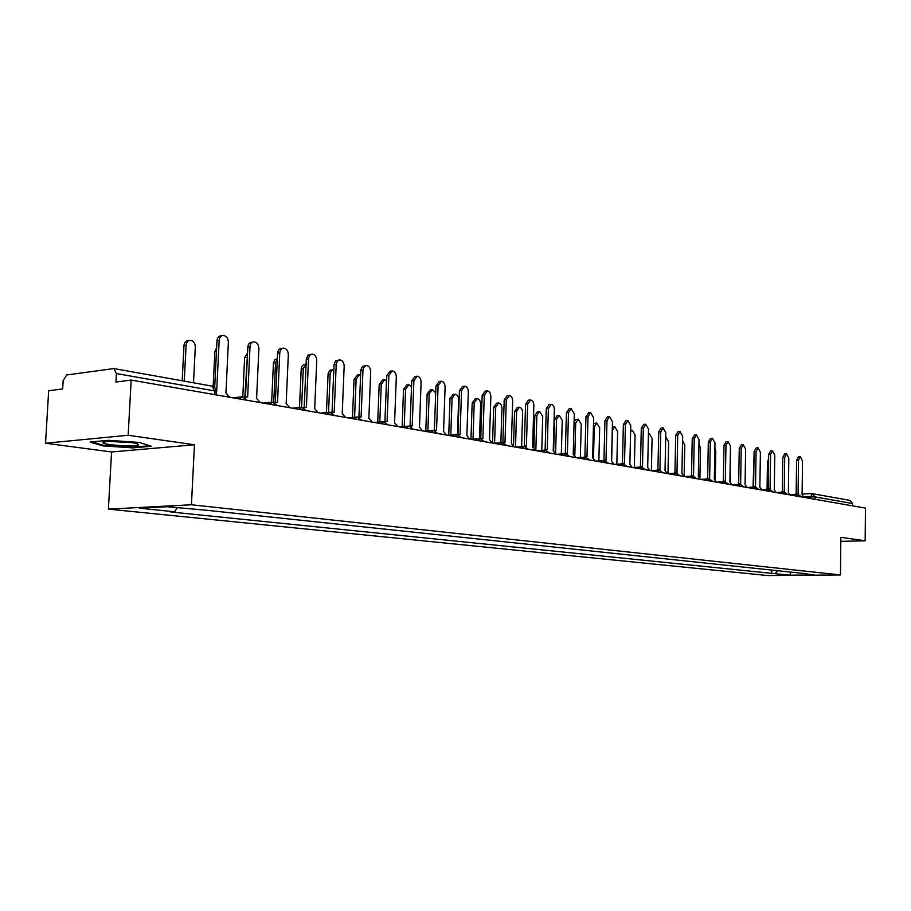 <?xml version="1.0" encoding="UTF-8"?>
<svg xmlns="http://www.w3.org/2000/svg" width="911" height="911" viewBox="0 0 911 911"><rect width="100%" height="100%" fill="white"/><g stroke="black" fill="none" stroke-linecap="round" stroke-linejoin="round"><path stroke-width="1.37" d="M128.166 435.264L45.55 443.224L111.563 451.97L108.398 509.124L767.871 575.558L840.466 574.955L191.435 504.774L194.453 444.762L128.166 435.264L131.173 380.069L865.45 508.099L865.165 540.792L840.853 537.319L840.466 574.955M45.55 443.224L48.67 390.739L62.665 388.929L63.144 380.718L66.651 374.979L113.909 368.556L212.115 386.139L214.677 390.91L116.414 373.556L113.909 368.556M814.935 499.296L814.969 496.882L811.917 493.625L850.157 500.412L852.537 503.521L814.969 496.882L803.775 496.985M852.514 505.844L852.537 503.521M840.807 541.35L865.165 540.792M116.414 373.556L115.948 382.039L131.173 380.069M177.292 507.78L174.605 511.8L139.36 508.167L167.248 506.721L206.478 510.251L803.172 573.418L814.161 574.978L789.757 575.183L775.124 573.679L777.687 570.719M174.605 511.8L170.778 511.993L775.124 573.679M108.398 509.124L191.435 504.774M111.563 451.97L194.453 444.762M151.249 446.253L139.485 442.461L108.443 440.309L90.03 442.051L102.601 445.832L132.801 447.893L151.249 446.253M771.776 570.092L771.731 573.714M790.805 572.108L789.757 575.183M132.835 447.221L132.801 447.893M102.636 445.092L102.601 445.832M229.857 397.287L225.928 393.028L228.376 342.297C228.183 338.277 226.509 335.988 223.366 335.442C220.917 335.647 219.517 337.298 219.164 340.395L216.67 391.4M214.689 387.38L216.977 340.714C217.319 337.617 218.72 335.965 221.179 335.76L222.238 335.601M193.508 382.814L195.307 347.045C195.113 343.094 193.451 340.862 190.297 340.327C187.848 340.532 186.436 342.16 186.095 345.201L184.261 381.151M182.177 380.787L183.988 345.508C184.329 342.468 185.742 340.851 188.19 340.646L189.169 340.498M260.387 402.605L256.583 398.437L258.906 348.606C258.713 344.665 257.096 342.434 254.078 341.887C251.698 342.092 250.354 343.72 250.013 346.772L247.667 396.866L244.934 397.435M244.114 397.059L246.118 396.854M245.48 396.923L247.826 347.08C248.168 344.028 249.512 342.399 251.891 342.206L253.042 342.035M289.812 407.741L286.156 403.664L288.331 354.698C288.149 350.837 286.601 348.64 283.685 348.116C281.397 348.309 280.087 349.915 279.768 352.921L277.548 402.138L274.985 402.651M274.143 402.309L276.101 402.127M275.361 402.206L277.582 353.217C277.901 350.211 279.21 348.606 281.51 348.412L282.74 348.241M102.943 442.404L103.057 442.928C105.391 445.263 137.014 446.959 138.654 444.864L137.31 443.748C131.116 441.573 103.945 440.503 102.943 442.404M109.798 441.436L132.072 442.7M149.609 445.73L132.459 447.255L103.194 445.251L91.965 441.869M213.14 386.423L214.859 351.669L216.636 347.706M247.473 354.652L244.877 396.991M242.793 396.786L244.638 357.613L247.553 353.047M318.224 412.694L314.682 408.697L316.743 360.574C316.561 356.782 315.069 354.63 312.268 354.117L309.956 355.096L308.601 357.75L306.381 407.228L303.967 407.695M303.09 407.388L305.026 407.206M304.194 407.297L306.335 358.581L308.112 355.085L311.391 354.231M345.656 417.477L342.229 413.56L344.176 366.245C344.005 362.532 342.559 360.426 339.86 359.913L337.617 360.881L336.227 364.036L334.212 412.136L331.946 412.569M331.012 412.284L332.936 412.114M332.037 412.205L334.052 364.309L335.772 360.858L339.051 360.016M372.166 422.089L368.853 418.251L370.686 371.722C370.515 368.078 369.126 366.017 366.518 365.516L364.343 366.473L362.999 369.581L361.098 416.885L358.945 417.284M357.921 417.033L359.902 416.851M358.934 416.953L360.836 369.843L362.498 366.438L365.766 365.607M277.32 359.105L275.509 363.09L273.733 402.206M271.637 402.206L273.448 362.806L274.894 359.663L277.331 358.683M299.503 407.479L301.234 368.363L302.338 365.596L304.479 364.332L306.073 364.161L303.295 368.648L301.609 407.251M333.825 369.49L331.547 370.424L330.192 373.487L328.541 412.341M326.445 412.546L328.097 373.738L329.771 370.39L332.97 369.581M397.788 426.564L394.577 422.795L396.308 377.029C396.148 373.453 394.805 371.426 392.288 370.936L388.849 375.48L387.084 421.474L385.046 421.839M383.85 421.622L385.957 421.44M384.92 421.531L386.685 375.731L390.124 371.187L391.593 371.016M360.608 374.956L359.594 374.74L356.133 379.215L354.595 417.238M352.5 417.432L354.037 379.454L357.499 374.99L358.888 374.831M422.579 430.88L419.47 427.191L421.098 382.153C420.939 378.646 419.641 376.653 417.215 376.175L413.879 380.661L412.216 425.904L410.269 426.257M406.295 428.045L408.868 426.097L411.157 425.87M410.064 425.972L411.726 380.889L415.063 376.414L416.566 376.243M386.492 380.57L384.624 379.83L381.276 384.248L379.807 421.952M377.723 422.146L379.192 384.476L382.54 380.069L383.975 379.91M446.561 435.071L443.555 431.438L445.103 387.118C444.932 383.668 443.68 381.709 441.334 381.242L438.1 385.672L436.54 430.197L434.672 430.539M432.976 430.47L435.538 430.163M434.388 430.254L435.959 385.9L439.193 381.481L440.742 381.31M411.521 386.423L408.868 384.761L405.611 389.122L404.222 426.507M402.15 426.69L403.539 389.339L406.796 384.989L408.265 384.829M469.803 439.113L466.876 435.549L468.334 391.924C468.174 388.53 466.967 386.606 464.69 386.15L461.558 390.523L460.078 434.353L458.279 434.684M456.434 434.684L459.133 434.319M457.948 434.41L459.429 390.739L462.56 386.378L464.132 386.218M435.709 392.869L432.349 389.544L429.195 393.837L427.874 430.892M425.801 431.074L427.134 394.053L430.288 389.76L431.791 389.601M492.304 443.042L489.48 439.546L490.847 396.57C490.687 393.245 489.514 391.354 487.317 390.91L484.288 395.215L482.887 438.373L481.145 438.715M479.197 438.76L481.987 438.339M480.757 438.442L482.158 395.431L485.199 391.126L486.804 390.967M457.481 434.456L458.666 399.735C458.506 396.456 457.322 394.6 455.113 394.167L452.05 398.414L450.797 435.139M448.736 435.31L450 398.619L453.063 394.372L454.6 394.224M514.123 446.845L511.378 443.406L512.677 401.091C512.517 397.811 511.378 395.955 509.26 395.522L506.311 399.77L504.99 442.279L503.293 442.621M501.278 442.712L504.147 442.245M502.872 442.336L504.193 399.975L507.142 395.727L508.771 395.568M479.505 438.612L480.632 404.131C480.473 400.908 479.334 399.086 477.193 398.654L474.221 402.844L473.025 439.239M470.964 439.318L472.171 403.038L475.143 398.859L476.704 398.699M535.281 450.535L532.616 447.153L533.835 405.463C533.687 402.252 532.582 400.419 530.521 399.997L527.663 404.188L526.421 446.06L524.759 446.413M522.698 446.527L525.613 446.026M524.315 446.117L525.556 404.382L528.426 400.191L530.077 400.031M500.868 442.735L501.938 408.39C501.79 405.224 500.686 403.425 498.613 403.015L495.721 407.149L494.582 443.213M492.544 443.088L493.682 407.331L496.575 403.209L498.158 403.049M555.812 454.111L553.228 450.786L554.378 409.711C554.23 406.545 553.159 404.757 551.166 404.336L548.376 408.47L547.215 449.727L545.575 450.102M543.491 450.239L546.452 449.692M545.12 449.783L546.281 408.663L549.071 404.518L550.745 404.37M521.616 446.606L522.629 412.535C522.493 409.415 521.411 407.65 519.407 407.24L516.594 411.328L515.512 447.05M513.542 445.103L514.567 411.51L517.368 407.422L518.974 407.274M575.741 457.595L573.224 454.316L574.306 413.833L571.197 408.538L568.487 412.626L567.394 453.291L565.765 453.689M563.681 453.826L566.665 453.257M565.298 453.348L566.403 412.808L569.113 408.732L570.798 408.572M541.76 450.353L542.728 416.555L539.585 411.339L536.864 415.382L535.839 450.638M533.903 447.745L534.837 415.553L537.57 411.521L539.187 411.373M595.099 460.966L592.651 457.743L593.665 417.842L590.647 412.626L588.016 416.669L586.98 456.741L585.374 457.174M583.291 457.311L586.285 456.707M584.908 456.798L585.944 416.839L588.574 412.808L590.271 412.66M561.324 453.985L562.246 420.461L559.206 415.336L556.553 419.311L555.608 453.257M553.66 450.888L554.537 419.481L557.19 415.507L558.83 415.359M613.9 464.246L611.52 461.08L612.477 421.725L609.539 416.6L606.988 420.586L606.009 460.101L604.414 460.567M602.342 460.693L605.348 460.066M603.947 460.157L604.927 420.757L607.478 416.771L609.186 416.634M580.353 457.504L581.218 424.253L578.269 419.208L575.684 423.148L574.83 455.318M574.112 421.144L576.264 419.379L577.916 419.242M632.166 467.434L629.854 464.314L630.754 425.505L627.895 420.461L625.424 424.401L624.502 463.369L622.919 463.858M620.858 463.984L623.876 463.335M622.452 463.414L623.363 424.56L625.857 420.631L627.577 420.483M598.846 460.92L599.677 427.942L596.796 422.977L594.279 426.86L593.494 458.039M593.517 423.672L596.466 423M649.942 470.531L647.687 467.457L648.53 429.183L645.751 424.219L643.337 428.113L642.483 466.546L640.911 467.058M638.862 467.172L641.879 466.5M640.433 466.591L641.298 428.261L643.713 424.378L645.443 424.241M616.838 464.223L617.612 431.529L614.823 426.644L612.374 430.482L611.634 461.103M612.351 426.86L614.515 426.667M667.216 473.538L665.03 470.52L665.816 432.759L663.117 427.863L660.771 431.712L659.963 469.62L658.414 470.167M656.387 470.281L659.382 469.586M657.936 469.677L658.744 431.871L661.09 428.022L662.832 427.885M634.341 467.445L635.081 435.025L632.359 430.208L630.617 431.415M684.036 476.476L681.895 473.492L682.646 436.232L680.016 431.415L677.727 435.219L676.975 472.627L675.45 473.185M673.423 473.299L676.417 472.593M674.949 472.672L675.711 435.367L678 431.563L679.743 431.438M651.376 470.566L652.082 438.43L649.429 433.682L648.427 434.035M700.411 479.323L698.327 476.396L699.022 439.626L696.459 434.877L694.239 438.635L693.522 475.553L692.018 476.134M690.014 476.237L692.998 475.519M691.517 475.599L692.235 438.772L694.467 435.014L696.209 434.889M667.968 473.595L668.64 441.744L665.793 437.075M716.342 482.101L714.315 479.22L714.964 442.917L712.482 438.237L710.307 441.96L709.646 478.389L708.166 478.992M706.162 479.095L707.494 478.469M707.653 478.434L708.314 442.097L710.489 438.385L712.231 438.259M684.138 476.487L684.765 444.967L682.555 440.4M731.875 484.811L729.893 481.965L730.497 446.139L728.083 441.516L725.965 445.194L725.338 481.167L723.881 481.782M721.899 481.873L723.209 481.236M723.357 481.202L723.983 445.331L726.101 441.653L727.843 441.539M699.921 477.74L700.479 448.11L698.942 443.908M746.997 487.453L745.073 484.641L745.642 449.26L743.274 444.716L741.212 448.349L740.632 483.866L739.197 484.493M737.227 484.584L738.525 483.935M738.662 483.9L739.254 448.474L741.315 444.841L743.057 444.727M715.283 479.698L715.795 451.173L714.884 447.677M769.943 489.651L761.79 490.027L759.865 487.26L760.4 452.311L758.089 447.836L756.084 451.423L755.538 486.497L754.137 487.134M752.167 487.226L753.443 486.565M753.591 486.531L754.126 451.549L756.141 447.961L757.884 447.848M730.258 482.056L730.406 451.902M784.223 492.168L776.126 492.521L774.293 489.799L774.783 455.295L772.539 450.865L770.581 454.418L770.08 489.059L768.69 489.708M766.743 489.799L767.996 489.127M768.132 489.093L768.633 454.543L770.592 450.991L772.346 450.877M798.161 494.616L790.156 494.958L788.368 492.282L788.812 458.199L786.626 453.826L784.713 457.345L784.246 491.564L782.891 492.225M780.955 492.316L782.185 491.621M782.321 491.598L782.788 457.459L784.701 453.951L786.444 453.837M753.055 486.565L754.046 456.73M803.844 497.36L802.09 494.707L802.511 461.023L800.37 456.718L798.503 460.203L798.082 494.001L796.738 494.673M794.813 494.764L796.02 494.058M796.157 494.035L796.59 460.306L798.457 456.832L800.2 456.73M767.062 489.435L767.461 461.991L768.577 458.848M810.255 498.476L811.917 493.625M239.058 398.881L242.668 396.832M269.462 404.188L272.936 402.15M298.774 409.301L302.133 407.297M327.06 414.232L330.306 412.25M354.379 418.992L357.499 417.033M380.775 423.592L383.793 421.656M413.343 429.275L409.21 426.132M430.971 432.349L433.784 430.459M454.862 436.517L457.584 434.649M477.99 440.548L480.632 438.703M500.401 444.454L502.952 442.632M522.117 448.246L524.599 446.436M543.184 451.913L545.587 450.136M563.624 455.477L565.947 453.712M583.461 458.939L585.716 457.197M602.718 462.298L604.915 460.567M621.439 465.555L623.557 463.847M639.624 468.732L641.686 467.047M657.309 471.807L659.313 470.144M674.504 474.813L676.463 473.162M691.244 477.728L693.146 476.1M707.528 480.564L709.384 478.958M723.391 483.331L725.19 481.737M738.844 486.03L740.597 484.447M753.909 488.649L755.606 487.089M768.577 491.211L770.239 489.662M782.891 493.705L784.508 492.179M796.852 496.142L798.423 494.627M216.385 391.798L214.677 390.91L214.495 394.6M211.523 386.139L214.051 386.902L215.805 388.826L216.237 394.907M219.164 340.395L216.977 340.714M183.988 345.508L186.095 345.201M250.013 346.772L247.826 347.08M279.768 352.921L277.582 353.217M214.859 351.669L216.454 351.452M244.638 357.613L246.744 357.34M308.476 358.854L306.29 359.139M336.182 364.594L334.018 364.855M362.965 370.128L360.79 370.39M273.402 363.364L275.509 363.09M301.188 368.909L303.295 368.648M328.062 374.273L330.146 374.022M388.849 375.48L386.685 375.731M354.037 379.454L356.133 379.215M413.879 380.661L411.726 380.889M379.192 384.476L381.276 384.248M438.1 385.672L435.959 385.9M403.539 389.339L405.611 389.122M461.558 390.523L459.429 390.739M427.134 394.053L429.195 393.837M484.288 395.215L482.158 395.431M450 398.619L452.05 398.414M506.311 399.77L504.193 399.975M472.171 403.038L474.221 402.844M527.663 404.188L525.556 404.382M493.682 407.331L495.721 407.149M548.376 408.47L546.281 408.663M514.567 411.51L516.594 411.328M568.487 412.626L566.403 412.808M534.837 415.553L536.864 415.382M588.016 416.669L585.944 416.839M554.537 419.481L556.553 419.311M606.988 420.586L604.927 420.757M574.055 423.273L575.684 423.148M625.424 424.401L623.363 424.56M593.437 426.929L594.279 426.86M643.337 428.113L641.298 428.261M660.771 431.712L658.744 431.871M677.727 435.219L675.711 435.367M694.239 438.635L692.235 438.772M710.307 441.96L708.314 442.097M725.965 445.194L723.983 445.331M741.212 448.349L739.254 448.474M756.084 451.423L754.126 451.549M770.581 454.418L768.633 454.543M784.713 457.345L782.788 457.459M798.503 460.203L796.59 460.306M767.461 461.991L768.531 461.934M247.234 400.316L242.201 396.786M241.392 396.877L232.931 397.822M277.422 405.577L272.491 402.115M271.751 402.195L263.233 403.106M306.54 410.656L301.712 407.251M301.029 407.319L292.454 408.196M334.633 415.553L329.907 412.205M329.281 412.273L320.672 413.116M361.769 420.278L357.135 416.999M356.554 417.056L347.911 417.864M387.995 424.856L383.44 421.622M382.905 421.679L374.25 422.453M408.379 426.143L399.701 426.895M437.872 433.556L433.477 430.425M433.01 430.47L424.344 431.188M461.604 437.69L457.276 434.615M456.855 434.649L448.178 435.344M484.595 441.698L480.336 438.669M479.938 438.703L471.272 439.375M506.869 445.581L502.678 442.598M502.303 442.632L493.66 443.281M528.46 449.351L524.337 446.413M523.984 446.436L515.353 447.062M549.401 452.995L545.336 450.102M545.006 450.125L536.397 450.729M569.717 456.536L565.708 453.689M565.401 453.712L556.815 454.293M589.44 459.975L585.488 457.174M585.204 457.185L576.629 457.743M608.582 463.312L604.699 460.545M604.426 460.567L595.885 461.103M627.189 466.557L623.352 463.836M623.101 463.847L614.595 464.359M645.273 469.712L641.492 467.024M641.253 467.036L632.781 467.537M662.866 472.786L659.12 470.122M658.904 470.133L650.465 470.623M679.97 475.758L676.281 473.139M676.064 473.151L667.661 473.618M696.608 478.662L692.964 476.077M692.77 476.089L684.4 476.533M712.812 481.486L709.213 478.935M709.031 478.947L700.696 479.38M728.595 484.242L725.031 481.725M724.86 481.725L716.57 482.147M743.957 486.918L740.449 484.436M740.279 484.436L732.034 484.846M758.931 489.537L755.458 487.078M755.299 487.078L747.1 487.465M773.53 492.077L770.102 489.651M787.764 494.559L784.371 492.156M801.646 496.985L798.287 494.605M790.088 494.571L795.144 494.354M802.101 494.058L811.781 493.637M105.448 441.733L103.057 442.928M630.64 430.334L632.063 430.231M648.427 433.75L649.156 433.704M709.134 478.355L707.335 478.457M724.86 481.133L723.049 481.224M740.176 483.832L738.365 483.912M755.094 486.463L753.295 486.542M769.647 489.025L767.848 489.105M783.836 491.53L782.048 491.61M797.683 493.967L795.895 494.047"/></g></svg>

